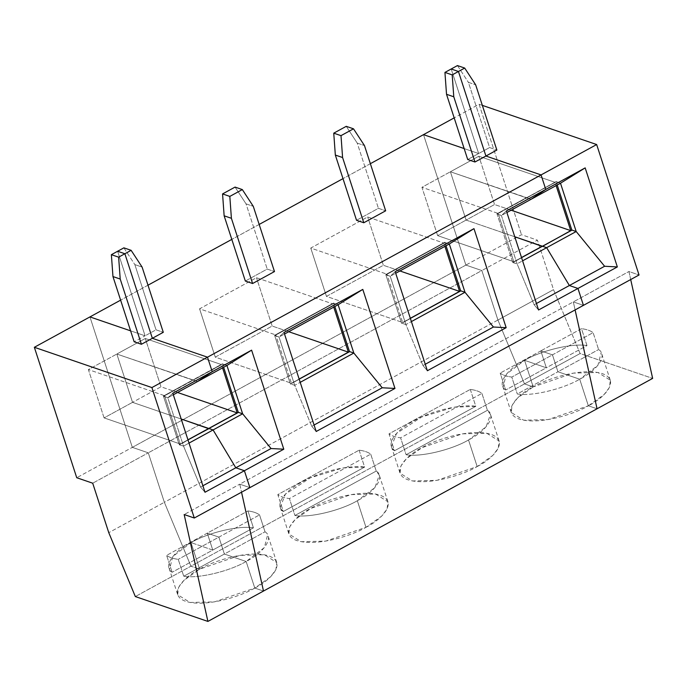 <?xml version="1.0" encoding="UTF-8"?>
<svg xmlns="http://www.w3.org/2000/svg" width="687" height="687" viewBox="0 0 687 687"><rect width="100%" height="100%" fill="white"/><g stroke="black" fill="none" stroke-linecap="round" stroke-linejoin="round"><path stroke-width="0.52" stroke-dasharray="3.44 2.58" d="M560.498 183.214L556.066 181.488L557.209 185.009L556.066 181.488L560.498 183.214M571.876 230.145L542.369 246.427L571.876 230.145M172.119 572.271C163.059 566.766 172.377 552.125 191.003 542.593L212.772 550.055L172.119 572.271L212.772 550.055L207.276 533.146L166.623 555.362L207.276 533.146L218.887 537.122L178.234 559.338L218.887 537.122L224.383 554.031L183.73 576.247L224.383 554.031L246.152 561.494C228.977 571.524 198.182 578.798 183.73 576.247L178.234 559.338C173.124 558.686 169.251 557.363 166.623 555.362L172.119 572.271L166.623 555.362C169.251 557.363 173.124 558.686 178.234 559.338L183.73 576.247C198.182 578.798 228.977 571.524 246.152 561.494L254.783 588.063L263.49 591.043L254.783 588.063L214.593 601.855L190.059 602.465L177.684 594.71L178.534 587.497L183.953 580.326L199.634 569.162L190.926 566.182L524.49 383.913L497.929 320.03L524.49 383.913L190.926 566.182L164.365 502.291L497.929 320.03L481.853 270.558L497.929 320.03L164.365 502.291L148.289 452.827L481.853 270.558L465.889 265.088L481.853 270.558L148.289 452.827L132.325 447.357L89.945 316.913L132.325 447.357L465.889 265.088L423.51 134.643L465.889 265.088L481.853 270.558L497.929 320.03L524.49 383.913L533.198 386.893L524.567 360.323L546.337 367.785L540.841 350.877L552.451 354.853L557.947 371.761L579.716 379.224L588.347 405.794L597.055 408.774L588.347 405.794C601.623 399.525 622.199 380.924 602.362 373.625C581.382 366.935 544.25 379.868 533.198 386.893L524.49 383.913L497.929 320.03L481.853 270.558L465.889 265.088L521.485 234.705L537.449 240.175L481.853 270.558L537.449 240.175L553.524 289.648L497.929 320.03L553.524 289.648L580.086 353.539L524.49 383.913L580.086 353.539L652.65 378.4L580.086 353.539L553.524 289.648L537.449 240.175L521.485 234.705L465.889 265.088L423.51 134.643L465.889 265.088L132.325 447.357L89.945 316.913L132.325 447.357L148.289 452.827L164.365 502.291L190.926 566.182L135.33 596.556L190.926 566.182L164.365 502.291L108.769 532.674L164.365 502.291L148.289 452.827L132.325 447.357L76.738 477.731L132.325 447.357L148.289 452.827L92.702 483.201L148.289 452.827L164.365 502.291L190.926 566.182L199.634 569.162C186.366 575.431 165.782 594.032 185.627 601.34C206.598 608.021 243.73 595.088 254.783 588.063L246.152 561.494L224.383 554.031L218.887 537.122L207.276 533.146L212.772 550.055L191.003 542.593L199.634 569.162L191.003 542.593L172.789 556.513L169.534 569.291M575.105 309.923L573.327 301.894L583.443 305.363L573.327 301.894L575.105 309.923L573.327 301.894L628.923 271.52L239.763 484.163L241.541 492.193L239.763 484.163L249.888 487.633L239.763 484.163L184.168 514.546L239.763 484.163L249.888 487.633L239.763 484.163L241.541 492.193L239.763 484.163L573.327 301.894L583.443 305.363L573.327 301.894L575.105 309.923M514.761 236.749L466.095 220.08L450.397 171.767L530.948 199.367L526.74 197.925L556.29 181.772L526.663 197.676L556.212 181.531L526.594 197.873L555.044 182.321L556.118 185.61L555.044 182.321L478.856 156.215L450.397 171.767L466.095 220.08L514.761 236.749L466.095 220.08L494.554 204.528L466.095 220.08L514.761 236.749M451.187 68.992L478.659 153.536L464.154 148.572L478.659 153.536L489.599 147.559L496.856 150.049L489.599 147.559L468.405 82.337L475.662 84.827L468.405 82.337L489.599 147.559L478.659 153.536L451.187 68.992L478.659 153.536L464.154 148.572L478.659 153.536L451.187 68.992M598.6 349.546C607.66 355.05 598.343 369.692 579.716 379.224L557.947 371.761L598.6 349.546L557.947 371.761L552.451 354.853L593.104 332.637L598.6 349.546L593.104 332.637C590.476 330.636 586.604 329.305 581.494 328.661L586.99 345.57C572.529 343.019 541.742 350.293 524.567 360.323L533.198 386.893L573.396 373.11L597.922 372.491L610.305 380.255L609.446 387.459L604.028 394.639L588.347 405.794L579.716 379.224L597.93 365.304L601.185 352.525M505.684 390.001C496.624 384.497 505.933 369.855 524.567 360.323L546.337 367.785L505.684 390.001L546.337 367.785L540.841 350.877L500.188 373.093L540.841 350.877L552.451 354.853L511.798 377.069L517.294 393.977L511.798 377.069C506.688 376.416 502.815 375.093 500.188 373.093L505.684 390.001L500.188 373.093C502.815 375.093 506.688 376.416 511.798 377.069L552.451 354.853L540.841 350.877L581.494 328.661C586.604 329.305 590.476 330.636 593.104 332.637L552.451 354.853L540.841 350.877L546.337 367.785L586.99 345.57L581.494 328.661L540.841 350.877L546.337 367.785L524.567 360.323C541.742 350.293 572.529 343.019 586.99 345.57L546.337 367.785L524.567 360.323L533.198 386.893C519.922 393.162 499.346 411.762 519.183 419.07C540.162 425.751 577.295 412.818 588.347 405.794L597.055 408.774L588.347 405.794L579.716 379.224L557.947 371.761L552.451 354.853L557.947 371.761L579.716 379.224L588.347 405.794L548.149 419.585L523.623 420.195L511.24 412.44L512.098 405.227L517.517 398.056L533.198 386.893L524.49 383.913L533.198 386.893L524.567 360.323L506.345 374.243L503.099 387.021M630.7 279.549L628.923 271.52L639.039 274.989L628.923 271.52L630.7 279.549M511.111 210.205L494.554 204.528L478.856 156.215L494.554 204.528L511.111 210.205M526.594 197.873L450.397 171.767L478.856 156.215L555.044 182.321L526.594 197.873L450.397 171.767L466.095 220.08L450.397 171.767L526.517 197.633L498.144 213.417L526.594 197.873M572.065 230.325L542.369 246.427L572.065 230.325M482.343 105.377L479.097 104.261L454.184 117.881L479.097 104.261L521.485 234.705L479.097 104.261L482.343 105.377M457.439 65.574L468.405 82.337L457.439 65.574M192.953 379.902L116.842 354.037L132.531 402.35L181.196 419.018L132.531 402.35L116.842 354.037L192.953 379.902L163.403 396.047L179.264 444.841L208.874 428.499L179.401 444.893L163.403 396.047L167.834 397.782L183.532 446.095L179.401 444.893L183.532 446.095L167.834 397.782L163.626 396.339L192.953 379.902L197.384 381.628L193.176 380.194L163.626 396.339L193.099 379.945L163.403 396.047L192.953 379.902L197.384 381.628L192.953 379.902L164.579 395.686L222.502 363.749L223.644 367.279L222.502 363.749L192.953 379.902M208.728 428.456L179.264 444.841L208.728 428.456M130.59 330.842L145.094 335.806L117.623 251.262L145.094 335.806L130.59 330.842L145.094 335.806L134.154 341.791L145.094 335.806L130.59 330.842M187.955 439.809L180.277 444L164.579 395.686L88.383 369.58L116.842 354.037L88.383 369.58L104.081 417.894L132.531 402.35L104.081 417.894L180.277 444L187.955 439.809M173.322 394.785L167.834 397.782L173.322 394.785M172.815 393.213L167.834 397.782L172.815 393.213M204.992 492.253L200.57 487.04L183.532 446.095L200.57 487.04L204.992 492.253M202.888 485.769L200.57 487.04L202.888 485.769M189.019 443.098L183.532 446.095L189.019 443.098M187.989 439.912L179.324 444.652L187.989 439.912M164.579 395.686L180.277 444L104.081 417.894L88.383 369.58L164.579 395.686M226.933 365.484L222.502 363.749L193.176 380.194L222.725 364.041L226.933 365.484M238.312 412.415L208.805 428.697L238.312 412.415M117.623 251.262L145.094 335.806L156.035 329.829L163.291 332.31L156.035 329.829L134.85 264.607L142.106 267.088L134.85 264.607L156.035 329.829L145.094 335.806L117.623 251.262M265.036 531.815C274.096 537.32 264.778 551.953 246.152 561.494L224.383 554.031L265.036 531.815L224.383 554.031L218.887 537.122L259.54 514.907L218.887 537.122L207.276 533.146L247.93 510.93L207.276 533.146L212.772 550.055L253.426 527.839L247.93 510.93C253.039 511.575 256.912 512.906 259.54 514.907L265.036 531.815L259.54 514.907C256.912 512.906 253.039 511.575 247.93 510.93L253.426 527.839C238.973 525.289 208.178 532.562 191.003 542.593L199.634 569.162L191.003 542.593L212.772 550.055L207.276 533.146L218.887 537.122L224.383 554.031L246.152 561.494L254.783 588.063L263.49 591.043L254.783 588.063C268.059 581.795 288.643 563.194 268.797 555.886C247.818 549.205 210.694 562.138 199.634 569.162L239.832 555.379L264.366 554.761L276.741 562.524L275.882 569.729L270.472 576.908L254.783 588.063L246.152 561.494L264.366 547.573L267.621 534.795M181.196 419.018L132.531 402.35L116.842 354.037L193.03 380.143L221.489 364.591L222.554 367.88L221.489 364.591L145.292 338.485L116.842 354.037L132.531 402.35L181.196 419.018M467.71 159.521L478.659 153.536L467.71 159.521M370.362 163.686L342.993 178.637L370.362 163.686M259.171 224.443L231.811 239.394L259.171 224.443M147.988 285.199L120.62 300.15L147.988 285.199M245.336 281.035L267.226 269.072L274.482 271.563L267.226 269.072L245.336 281.035M356.527 220.278L378.417 208.316L385.673 210.806L378.417 208.316L356.527 220.278M123.875 247.844L134.85 264.607L123.875 247.844M365.973 527.307C379.25 521.038 399.825 502.437 379.988 495.129C359.009 488.448 321.877 501.381 310.825 508.406C297.548 514.675 276.973 533.275 296.81 540.583C317.789 547.264 354.921 534.331 365.973 527.307L325.775 541.098L301.25 541.708L288.866 533.954L289.725 526.74L295.144 519.57L310.825 508.406L351.023 494.623L375.549 494.005L387.932 501.768L387.073 508.973L381.654 516.152L365.973 527.307L357.343 500.737L365.973 527.307M477.164 466.55C490.432 460.281 511.016 441.681 491.171 434.382C470.191 427.692 433.068 440.625 422.007 447.649C408.739 453.918 388.155 472.519 408.001 479.827C428.98 486.508 466.104 473.575 477.164 466.55L436.966 480.342L412.432 480.952L400.057 473.197L400.907 465.984L406.326 458.813L422.007 447.649L462.205 433.866L486.739 433.248L499.114 441.011L498.264 448.216L492.845 455.395L477.164 466.55L468.525 439.981L477.164 466.55M212.772 550.055L191.003 542.593C208.178 532.562 238.973 525.289 253.426 527.839L212.772 550.055M359.121 450.174L364.617 467.083L342.701 467.993L310.507 477.731L285.363 494.168L280.236 507.375L283.302 511.514L277.814 494.606C280.442 496.607 284.315 497.929 289.425 498.582L294.912 515.49C309.373 518.041 340.159 510.767 357.343 500.737L374.87 487.624L379.293 475.189L376.227 471.059L370.731 454.15C368.103 452.149 364.23 450.818 359.121 450.174C364.23 450.818 368.103 452.149 370.731 454.15L376.227 471.059C385.287 476.563 375.969 491.196 357.343 500.737C340.159 510.767 309.373 518.041 294.912 515.49L376.227 471.059L294.912 515.49L289.425 498.582L370.731 454.15L289.425 498.582C284.315 497.929 280.442 496.607 277.814 494.606L359.121 450.174L277.814 494.606L283.302 511.514L364.617 467.083L359.121 450.174M283.302 511.514C276.569 507.719 278.132 494.915 302.186 481.836C326.085 468.706 354.535 465.116 364.617 467.083L283.302 511.514M314.071 425.013L311.752 426.284L316.183 431.496L311.752 426.284L294.723 385.338L279.025 337.025L283.997 332.456L279.025 337.025L284.512 334.028L279.025 337.025L274.817 335.582L333.916 303.285L338.124 304.727L333.916 303.285L274.817 335.582L333.83 303.044L274.594 335.29L333.693 302.993L274.594 335.29L290.446 384.085L349.503 351.658L290.446 384.085L274.594 335.29L279.025 337.025L294.723 385.338L290.515 383.896L349.692 351.838L290.515 383.896L299.18 379.155L290.515 383.896L294.723 385.338L300.21 382.341L294.723 385.338L311.752 426.284L314.071 425.013M334.835 306.522L333.693 302.993L334.835 306.522M275.762 334.93L332.671 303.834L333.745 307.123L332.671 303.834L275.762 334.93L199.573 308.824L256.474 277.728L332.671 303.834L256.474 277.728L199.573 308.824L215.271 357.137L272.172 326.042L256.474 277.728L272.172 326.042L215.271 357.137L291.46 383.243L275.762 334.93L291.46 383.243L299.137 379.052L291.46 383.243L215.271 357.137L199.573 308.824L275.762 334.93M288.738 331.718L272.172 326.042L288.738 331.718M235.066 187.087L246.032 203.85L267.226 269.072L246.032 203.85L253.288 206.34L246.032 203.85L235.066 187.087M238.501 412.595L208.805 428.697L238.501 412.595M177.547 392.475L160.99 386.798L132.531 402.35L160.99 386.798L145.292 338.485L160.99 386.798L177.547 392.475M193.03 380.143L116.842 354.037L145.292 338.485L221.489 364.591L193.03 380.143M470.303 389.417L475.799 406.326L453.884 407.236L421.689 416.975L396.554 433.411L391.418 446.619L394.493 450.758L388.997 433.849C391.624 435.85 395.497 437.172 400.607 437.825L406.103 454.734C420.556 457.284 451.35 450.011 468.525 439.981L486.053 426.867L490.484 414.433L487.409 410.302L481.913 393.393C479.286 391.392 475.421 390.061 470.303 389.417C475.421 390.061 479.286 391.392 481.913 393.393L487.409 410.302C496.469 415.807 487.152 430.44 468.525 439.981C451.35 450.011 420.556 457.284 406.103 454.734L487.409 410.302L406.103 454.734L400.607 437.825L481.913 393.393L400.607 437.825C395.497 437.172 391.624 435.85 388.997 433.849L470.303 389.417L388.997 433.849L394.493 450.758L475.799 406.326L470.303 389.417M394.493 450.758C387.76 446.962 389.323 434.158 413.376 421.079C437.276 407.949 465.726 404.36 475.799 406.326L394.493 450.758M425.262 364.256L422.943 365.527L427.366 370.74L422.943 365.527L405.914 324.582L390.216 276.268L395.188 271.7L390.216 276.268L395.695 273.271L390.216 276.268L386.008 274.826L445.099 242.528L449.307 243.971L445.099 242.528L386.008 274.826L445.021 242.288L385.785 274.534L444.875 242.236L385.785 274.534L401.637 323.328L460.685 290.902L401.637 323.328L385.785 274.534L390.216 276.268L405.914 324.582L401.706 323.139L460.874 291.082L401.706 323.139L410.362 318.407L401.706 323.139L405.914 324.582L411.393 321.585L405.914 324.582L422.943 365.527L425.262 364.256M446.026 245.766L444.875 242.236L446.026 245.766M386.953 274.173L443.862 243.078L444.927 246.367L443.862 243.078L386.953 274.173L310.756 248.067L367.665 216.972L443.862 243.078L367.665 216.972L310.756 248.067L326.454 296.38L383.363 265.285L367.665 216.972L383.363 265.285L326.454 296.38L402.651 322.486L386.953 274.173L402.651 322.486L410.328 318.296L402.651 322.486L326.454 296.38L310.756 248.067L386.953 274.173M399.92 270.961L383.363 265.285L399.92 270.961M346.248 126.331L357.223 143.094L378.417 208.316L357.223 143.094L364.479 145.584L357.223 143.094L346.248 126.331M530.948 199.367L526.517 197.633L530.948 199.367M517.294 393.977C531.747 396.528 562.541 389.254 579.716 379.224C562.541 389.254 531.747 396.528 517.294 393.977L557.947 371.761L517.294 393.977M536.453 303.499L534.134 304.77L538.556 309.983L534.134 304.77L517.096 263.825L501.398 215.512L506.379 210.943L501.398 215.512L506.886 212.515L501.398 215.512L497.19 214.069L526.74 197.925L497.113 213.829L526.663 197.676L496.967 213.777L526.517 197.633L496.967 213.777L512.82 262.571L542.369 246.427L512.82 262.571L496.967 213.777L501.398 215.512L517.096 263.825L512.82 262.571L542.515 246.478L512.888 262.382L521.553 257.651L512.888 262.382L517.096 263.825L522.584 260.828L517.096 263.825L534.134 304.77L536.453 303.499M521.519 257.539L513.842 261.73L498.144 213.417L421.947 187.311L450.397 171.767L421.947 187.311L437.645 235.624L466.095 220.08L437.645 235.624L513.842 261.73L521.519 257.539M498.144 213.417L513.842 261.73L437.645 235.624L421.947 187.311L498.144 213.417M610.305 380.255L601.666 353.676M169.045 568.132L177.684 594.71M276.741 562.524L268.11 535.946M280.236 507.375L288.866 533.954M387.932 501.768L379.293 475.189M391.418 446.619L400.057 473.197M499.114 441.011L490.484 414.433M511.24 412.44L502.609 385.862"/><path stroke-width="1.03" d="M560.498 183.214L576.195 231.528L604.603 266.264L617.347 266.925L585.169 167.886L560.498 183.214L585.169 167.886L617.347 266.925L577.956 288.454L569.368 285.517L546.646 247.672L576.195 231.528L560.498 183.214L530.948 199.367L545.77 189.414L541.064 174.919L485.915 156.026L458.444 71.482L451.187 68.992L457.439 65.574L464.695 68.065L475.662 84.827L496.856 150.049L485.915 156.026L541.064 174.919L545.77 189.414L585.169 167.886L545.77 189.414L530.948 199.367L560.498 183.214M557.209 185.009L571.876 230.145L557.209 185.009M571.988 230.085L576.195 231.528L571.988 230.085L542.438 246.238L546.646 247.672L542.438 246.238L571.988 230.085M597.055 408.774L575.105 309.923L597.055 408.774L652.65 378.4L263.49 591.043L241.541 492.193L263.49 591.043L207.903 621.426L263.49 591.043L241.541 492.193L263.49 591.043L597.055 408.774L575.105 309.923L597.055 408.774M583.443 305.363L577.956 288.454L583.443 305.363L639.039 274.989L583.443 305.363L577.956 288.454L617.347 266.925L604.603 266.264L569.368 285.517L577.956 288.454L538.556 309.983L506.379 210.943L545.77 189.414L541.064 174.919L596.659 144.545L207.5 357.188L212.214 371.684L197.384 381.628L173.322 394.785L197.384 381.628L212.214 371.684L172.815 393.213L204.992 492.253L172.815 393.213L212.214 371.684L207.5 357.188L151.904 387.571L194.292 518.015L249.888 487.633L244.392 470.724L249.888 487.633L194.292 518.015L184.168 514.546L207.903 621.426L135.33 596.556L108.769 532.674L92.702 483.201L108.769 532.674L135.33 596.556L207.903 621.426L184.168 514.546L194.292 518.015L151.904 387.571L34.35 347.287L76.738 477.731L92.702 483.201L76.738 477.731L34.35 347.287L89.945 316.913L130.59 330.842L89.945 316.913L34.35 347.287L151.904 387.571L207.5 357.188L152.351 338.296L207.5 357.188L152.351 338.296L141.41 344.273L134.154 341.791L112.96 276.569L111.371 254.679L117.623 251.262L124.879 253.743L152.351 338.296L124.879 253.743L118.628 257.161L120.216 279.051L112.96 276.569L134.154 341.791L141.41 344.273L120.216 279.051L141.41 344.273L152.351 338.296L124.879 253.743L117.623 251.262L111.371 254.679L112.96 276.569L120.216 279.051L118.628 257.161L111.371 254.679L118.628 257.161L124.879 253.743L117.623 251.262L124.879 253.743L152.351 338.296L207.5 357.188L212.214 371.684L207.5 357.188L541.064 174.919L485.915 156.026L496.856 150.049L475.662 84.827L464.695 68.065L458.444 71.482L485.915 156.026L474.966 162.003L467.71 159.521L474.966 162.003L485.915 156.026L541.064 174.919L545.77 189.414L530.948 199.367L545.77 189.414L506.379 210.943L538.556 309.983L577.956 288.454L583.443 305.363L249.888 487.633L244.392 470.724L204.992 492.253L244.392 470.724L235.804 467.787L244.392 470.724L283.791 449.195L271.039 448.534L202.888 485.769L235.804 467.787L213.082 429.942L235.804 467.787L244.392 470.724L235.804 467.787L213.082 429.942L189.019 443.098L213.082 429.942L208.874 428.499L213.082 429.942L242.631 413.797L271.039 448.534L283.791 449.195L251.605 350.155L226.933 365.484L242.631 413.797L226.933 365.484L197.384 381.628L212.214 371.684L197.384 381.628L226.933 365.484L251.605 350.155L212.214 371.684L251.605 350.155L283.791 449.195L244.392 470.724L249.888 487.633L583.443 305.363M542.369 246.427L514.761 236.749L542.369 246.427L570.742 230.634L542.369 246.427M464.154 148.572L423.51 134.643L464.154 148.572L423.51 134.643L454.184 117.881L370.362 163.686L423.51 134.643L464.154 148.572M652.65 378.4L630.7 279.549L652.65 378.4M639.039 274.989L596.659 144.545L482.343 105.377L596.659 144.545L639.039 274.989M556.118 185.61L570.742 230.634L511.111 210.205L570.742 230.634L556.118 185.61M458.444 71.482L464.695 68.065L457.439 65.574L451.187 68.992L458.444 71.482L485.915 156.026L458.444 71.482L452.192 74.892L453.781 96.781L474.966 162.003L453.781 96.781L446.524 94.299L467.71 159.521L446.524 94.299L444.936 72.41L451.187 68.992L458.444 71.482L451.187 68.992L444.936 72.41L452.192 74.892L458.444 71.482M576.195 231.528L546.646 247.672L569.368 285.517L604.603 266.264L576.195 231.528M181.196 419.018L208.805 428.697L187.955 439.809L208.728 428.456L181.196 419.018M208.874 428.499L187.989 439.912L208.874 428.499L213.082 429.942L208.874 428.499L238.423 412.355L242.631 413.797L238.423 412.355L208.874 428.499M223.644 367.279L238.312 412.415L223.644 367.279M130.59 330.842L89.945 316.913L130.59 330.842M222.554 367.88L237.187 412.904L208.728 428.456L237.187 412.904L177.547 392.475L237.187 412.904L222.554 367.88M283.997 332.456L362.796 289.399L394.973 388.438L316.183 431.496L283.997 332.456L316.183 431.496L394.973 388.438L382.221 387.777L314.071 425.013L382.221 387.777L353.822 353.041L349.614 351.598L299.18 379.155L349.614 351.598L353.822 353.041L300.21 382.341L353.822 353.041L382.221 387.777L394.973 388.438L362.796 289.399L283.997 332.456M395.188 271.7L473.978 228.642L506.164 327.682L427.366 370.74L395.188 271.7L427.366 370.74L506.164 327.682L493.412 327.021L425.262 364.256L493.412 327.021L465.005 292.284L460.797 290.841L410.362 318.407L460.797 290.841L465.005 292.284L411.393 321.585L465.005 292.284L493.412 327.021L506.164 327.682L473.978 228.642L395.188 271.7M163.291 332.31L152.351 338.296L163.291 332.31L142.106 267.088L163.291 332.31M342.993 178.637L259.171 224.443L342.993 178.637M231.811 239.394L147.988 285.199L231.811 239.394M120.62 300.15L89.945 316.913L120.62 300.15M274.482 271.563L252.593 283.516L245.336 281.035L252.593 283.516L274.482 271.563L253.288 206.34L242.322 189.578L229.819 196.405L231.399 218.294L252.593 283.516L231.399 218.294L224.142 215.812L245.336 281.035L224.142 215.812L222.562 193.923L235.066 187.087L222.562 193.923L229.819 196.405L242.322 189.578L235.066 187.087L242.322 189.578L253.288 206.34L274.482 271.563M385.673 210.806L363.784 222.76L356.527 220.278L363.784 222.76L385.673 210.806L364.479 145.584L353.504 128.821L341.001 135.648L342.59 157.538L363.784 222.76L342.59 157.538L335.333 155.056L356.527 220.278L335.333 155.056L333.745 133.166L346.248 126.331L333.745 133.166L341.001 135.648L353.504 128.821L346.248 126.331L353.504 128.821L364.479 145.584L385.673 210.806M142.106 267.088L131.131 250.334L124.879 253.743L131.131 250.334L123.875 247.844L117.623 251.262L123.875 247.844L131.131 250.334L142.106 267.088M284.512 334.028L338.124 304.727L362.796 289.399L338.124 304.727L284.512 334.028M349.503 351.658L334.835 306.522L349.503 351.658M333.745 307.123L348.369 352.148L299.137 379.052L348.369 352.148L288.738 331.718L348.369 352.148L333.745 307.123M222.562 193.923L224.142 215.812L231.399 218.294L229.819 196.405L222.562 193.923M242.631 413.797L213.082 429.942L235.804 467.787L271.039 448.534L242.631 413.797M338.124 304.727L353.822 353.041L338.124 304.727M395.695 273.271L449.307 243.971L473.978 228.642L449.307 243.971L395.695 273.271M460.685 290.902L446.026 245.766L460.685 290.902M444.927 246.367L459.56 291.391L410.328 318.296L459.56 291.391L399.92 270.961L459.56 291.391L444.927 246.367M333.745 133.166L335.333 155.056L342.59 157.538L341.001 135.648L333.745 133.166M449.307 243.971L465.005 292.284L449.307 243.971M514.761 236.749L542.292 246.186L521.519 257.539L542.292 246.186L514.761 236.749M542.438 246.238L546.646 247.672L569.368 285.517L577.956 288.454L569.368 285.517L536.453 303.499L569.368 285.517L546.646 247.672L542.438 246.238L521.553 257.651L542.438 246.238M506.886 212.515L530.948 199.367L506.886 212.515M522.584 260.828L546.646 247.672L522.584 260.828M444.936 72.41L446.524 94.299L453.781 96.781L452.192 74.892L444.936 72.41"/></g></svg>

